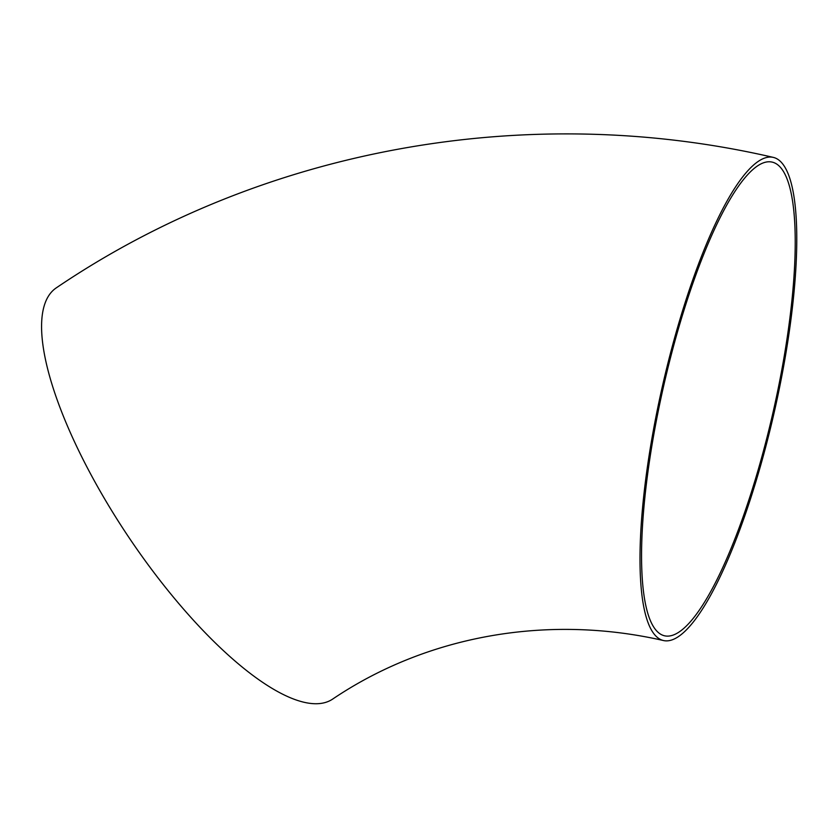 <?xml version="1.0" encoding="UTF-8"?>
<svg xmlns="http://www.w3.org/2000/svg" width="838" height="838" viewBox="0 0 838 838"><rect width="100%" height="100%" fill="white"/><g stroke="black" fill="none" stroke-linecap="round" stroke-linejoin="round"><path stroke-width="1.26" d="M663.654 640.578C546.146 613.657 425.746 636.189 332.529 699.175A247.734 78.982 -123.9 0 1 128.916 537.451A247.734 78.982 -123.9 0 1 56.492 287.727C262.608 148.096 527.437 100.508 773.149 157.355A247.734 57.413 -77.2 0 1 785.29 356.894A247.734 57.413 -77.2 0 1 663.654 640.578A247.734 57.413 -77.2 0 1 662.408 386.276A247.734 57.413 -77.2 0 1 773.149 157.355M783.97 357.721A242.873 56.282 -77.2 0 1 664.723 635.833A242.873 56.282 -77.2 0 1 657.778 413.459A242.873 56.282 -77.2 0 1 758.327 165.379A242.873 56.282 -77.2 0 1 772.07 162.09A242.873 56.282 -77.2 0 1 783.97 357.721"/></g></svg>
